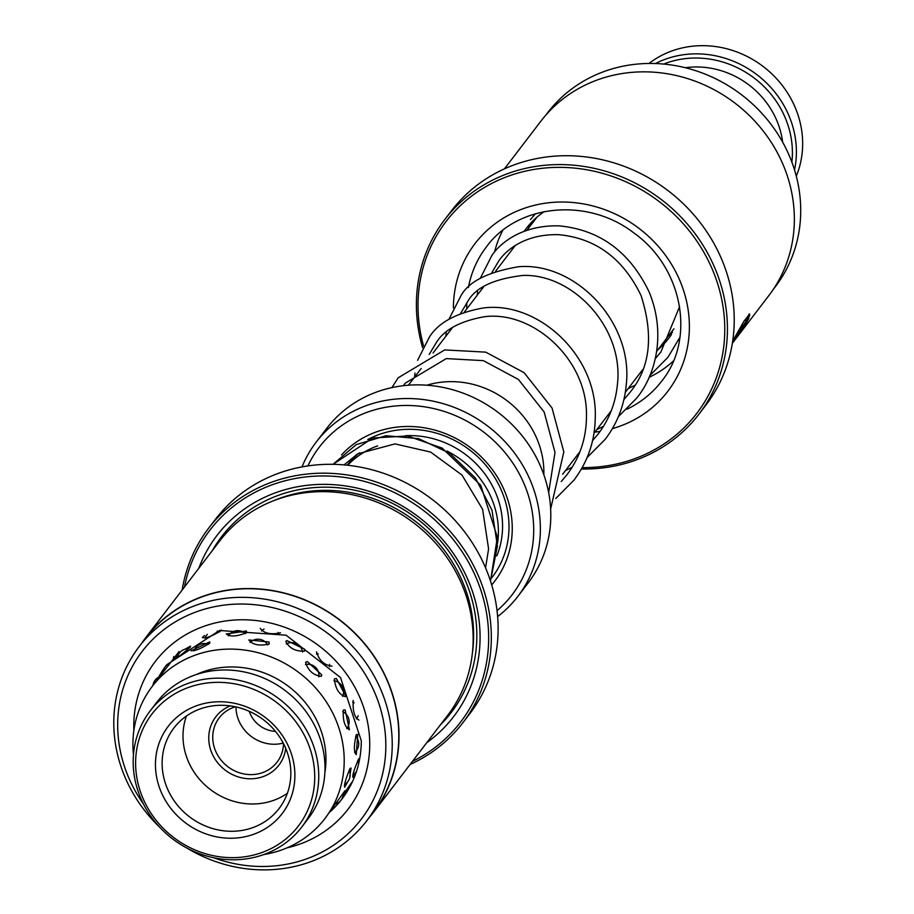 <?xml version="1.0" encoding="UTF-8"?>
<svg xmlns="http://www.w3.org/2000/svg" width="914" height="914" viewBox="0 0 914 914"><rect width="100%" height="100%" fill="white"/><g stroke="black" fill="none" stroke-linecap="round" stroke-linejoin="round"><path stroke-width="1.37" d="M426.838 385.205A88.384 81.415 37.4 0 1 541.568 452.853A88.384 81.415 37.4 0 1 543.841 474.72M249.282 711.332A27.603 25.421 -142.6 0 0 275.491 731.394M497.57 543.19A88.315 81.357 -142.6 0 0 496.085 512.217A88.315 81.357 -142.6 0 0 447.003 451.025M377.642 445.872A88.315 81.357 -142.6 0 0 347.686 465.249M491.698 584.937A99.352 91.526 -142.6 0 0 509.658 506.516A99.352 91.526 -142.6 0 0 437.806 430.974A99.352 91.526 -142.6 0 0 341.528 454.944M491.686 577.888A94.93 87.458 -142.6 0 0 506.516 505.796A94.93 87.458 -142.6 0 0 367.794 439.52M517.85 596.396L528.281 582.744A126.943 116.946 -142.6 0 0 547.486 487.162A126.943 116.946 -142.6 0 0 450.842 389.238A126.943 116.946 -142.6 0 0 326.641 428.46L316.198 442.113A126.943 116.946 37.4 0 1 440.399 402.891A126.943 116.946 37.4 0 1 537.055 500.803A126.943 116.946 37.4 0 1 517.85 596.396A126.943 116.946 37.4 0 1 497.639 616.584M497.045 610.655A121.425 111.862 -142.6 0 0 530.531 503.317A121.425 111.862 -142.6 0 0 426.621 407.164A121.425 111.862 -142.6 0 0 307.869 465.923M301.986 466.894A126.943 116.946 37.4 0 1 316.198 442.113M285.808 641.32C289.167 648.197 295.382 651.465 304.465 651.156L304.613 649.191L286.916 640.588L285.808 641.32M226.364 633.905C229.974 637.012 236.76 636.612 246.711 632.682L246.403 630.98L226.295 633.996M178.196 655.132L174.391 659.531M174.78 658.891C176.516 658.56 181.703 654.607 190.352 647.021L190.5 646.152L184.971 649.18M343.161 794.437L344.978 790.701L324.916 818.578A108.732 100.163 37.4 0 1 263.792 854.556M352.758 781.024L343.127 794.769M356.357 734.582C353.775 745.378 353.741 752.051 356.266 754.621L357.74 734.445L356.357 734.582M334.353 678.919C335.381 688.642 339.06 694.571 345.378 696.685L345.732 695.977L336.352 678.474L334.353 678.919M269.207 644.004L269.024 642.005L248.825 639.949C252.595 644.827 259.382 646.187 269.207 644.004M191.289 650.357C194.122 651.499 200.292 649.089 209.809 643.125L209.672 641.914L190.992 650.882M204.519 635.538L202.348 637.492C205.262 638.772 211.5 636.498 221.074 630.683L221.359 630.054M133.455 754.838A108.732 100.163 37.4 0 1 152.204 686.437L179.064 651.522M349.799 776.363L351.056 768.057L350.119 768.331C345.721 778.888 343.915 785.195 344.681 787.24L347.594 781.95M359.682 758.357L358.779 758.654C354.244 769.165 352.278 775.415 352.907 777.403L355.774 772.376M349.422 729.726L345.138 709.904L343.287 710.109C342.75 720.598 344.795 727.133 349.422 729.726M353.238 700.398C352.576 710.932 354.472 717.49 358.951 720.095L358.974 720.061M321.34 676.337L321.728 674.84L307.287 661.542L305.584 662.262C308.087 670.636 313.342 675.32 321.34 676.337M196.521 674.463A89.972 82.877 37.4 0 1 304.202 701.266A89.972 82.877 37.4 0 1 324.87 772.673M260.204 628.341C263.975 633.379 270.75 634.876 280.529 632.831M316.552 651.831C318.963 660.308 324.127 665.106 332.022 666.226M152.204 686.437A108.732 100.163 37.4 0 1 317.901 690.573A108.732 100.163 37.4 0 1 324.916 818.578M528.463 228.26L531.537 222.296M672.521 332.228L668.317 336.146M671.504 334.49A89.972 82.877 37.4 0 1 668.934 338.066A89.972 82.877 37.4 0 1 658 349.628M491.869 272.555L499.055 260.513C506.447 249.933 525.116 233.87 558.648 234.67C595.608 238.154 623.062 258.399 641 295.416C653.933 335.655 650.185 368.079 629.735 392.7L623.908 399.612M494.588 252.001A108.732 100.163 37.4 0 1 502.769 230.385M673.412 360.95A108.732 100.163 37.4 0 1 649.02 377.368M524.225 231.185A89.972 82.877 37.4 0 1 526.03 228.728A89.972 82.877 37.4 0 1 544.276 211.591M285.716 748.326A39.736 36.606 37.4 0 1 270.361 773.038A39.736 36.606 37.4 0 1 216.344 761.042A39.736 36.606 37.4 0 1 224.353 708.956A39.736 36.606 37.4 0 1 230.248 705.894M235.344 706.785A36.434 33.555 -142.6 0 0 227.06 710.601A36.434 33.555 -142.6 0 0 219.211 717.844A36.434 33.555 -142.6 0 0 223.416 762.779A36.434 33.555 -142.6 0 0 269.23 769.348A36.434 33.555 -142.6 0 0 277.068 762.116A36.434 33.555 -142.6 0 0 283.523 743.642M171.821 695.68A92.177 84.911 -142.6 0 0 153.232 816.488A92.177 84.911 -142.6 0 0 278.519 844.319A92.177 84.911 -142.6 0 0 297.107 723.511A92.177 84.911 -142.6 0 0 171.821 695.68M281.226 845.964A95.49 87.961 37.4 0 1 161.15 828.735A95.49 87.961 37.4 0 1 150.113 710.955A95.49 87.961 37.4 0 1 170.69 691.978A95.49 87.961 37.4 0 1 290.766 709.207A95.49 87.961 37.4 0 1 301.791 826.999A95.49 87.961 37.4 0 1 281.226 845.964M301.791 826.999L308.052 818.807A95.49 87.961 -142.6 0 0 297.027 701.015A95.49 87.961 -142.6 0 0 176.95 683.798A95.49 87.961 -142.6 0 0 156.385 702.763L150.113 710.955M183.645 712.143A71.749 66.094 37.4 0 1 281.169 733.805A71.749 66.094 37.4 0 1 266.705 827.856A71.749 66.094 37.4 0 1 169.17 806.182A71.749 66.094 37.4 0 1 183.645 712.143M264.809 821.697A66.231 61.01 -142.6 0 0 279.078 808.536A66.231 61.01 -142.6 0 0 271.435 726.836A66.231 61.01 -142.6 0 0 188.135 714.885A66.231 61.01 -142.6 0 0 173.877 728.047A66.231 61.01 -142.6 0 0 181.52 809.747A66.231 61.01 -142.6 0 0 264.809 821.697M186.445 716.028A66.231 61.01 -142.6 0 0 209.409 788.782A66.231 61.01 -142.6 0 0 285.694 794.403A66.231 61.01 -142.6 0 0 287.396 793.261M283.226 743.071A36.434 33.555 37.4 0 1 235.972 706.922M796.288 176.151A95.49 87.961 -142.6 0 0 763.339 66.619A95.49 87.961 -142.6 0 0 648.997 63.454M791.867 162.144A92.177 84.911 -142.6 0 0 754.438 78.25A92.177 84.911 -142.6 0 0 663.678 64.06M655.498 63.534A95.49 87.961 37.4 0 1 757.078 74.811A95.49 87.961 37.4 0 1 794.506 169.901M685.317 67.727A82.797 76.262 37.4 0 1 782.67 142.218M366.811 820.681L373.38 812.089A143.281 131.993 -142.6 0 0 398.812 735.69A143.281 131.993 -142.6 0 0 301.609 598.761A143.281 131.993 -142.6 0 0 145.783 637.949L139.214 646.541A143.281 131.993 37.4 0 1 295.028 607.353A143.281 131.993 37.4 0 1 392.232 744.293A143.281 131.993 37.4 0 1 366.811 820.681A143.281 131.993 37.4 0 1 187.119 848.181M159.653 827.17A143.281 131.993 37.4 0 1 113.782 722.94A143.281 131.993 37.4 0 1 139.214 646.541M145.612 637.812L219.737 540.928A143.509 132.199 37.4 0 1 375.803 501.683A143.509 132.199 37.4 0 1 473.155 638.817A143.509 132.199 37.4 0 1 447.689 715.331L373.563 812.226A143.509 132.199 -142.6 0 0 399.018 735.713A143.509 132.199 -142.6 0 0 301.666 598.567A143.509 132.199 -142.6 0 0 145.612 637.812A143.509 132.199 -142.6 0 0 141.339 643.776M198.818 568.279A149.028 137.283 37.4 0 1 359.796 488.727A149.028 137.283 37.4 0 1 480.079 637.184A149.028 137.283 37.4 0 1 426.758 742.682M212.368 550.559A144.606 133.215 37.4 0 1 370.376 494.337A144.606 133.215 37.4 0 1 476.834 635.493A144.606 133.215 37.4 0 1 440.32 724.973M412.443 761.396A157.859 145.417 -142.6 0 0 488.659 637.846A157.859 145.417 -142.6 0 0 349.331 478.136A157.859 145.417 -142.6 0 0 184.491 586.994M182.149 590.067A160.064 147.451 37.4 0 1 208.678 528.132A160.064 147.451 37.4 0 1 382.749 484.363A160.064 147.451 37.4 0 1 491.332 637.321A160.064 147.451 37.4 0 1 462.93 722.666A160.064 147.451 37.4 0 1 410.089 764.47M462.93 722.666L469.716 713.8A160.064 147.451 -142.6 0 0 498.119 628.455A160.064 147.451 -142.6 0 0 389.535 475.486A160.064 147.451 -142.6 0 0 215.464 519.266L208.678 528.132M213.773 857.778A137.991 127.115 -142.6 0 0 385.834 745.527A137.991 127.115 -142.6 0 0 251.658 604.428A137.991 127.115 -142.6 0 0 117.678 724.973A137.991 127.115 -142.6 0 0 143.429 803.954M368.925 817.904A143.509 132.199 -142.6 0 0 373.563 812.226M773.175 289.567L775.289 286.79A143.281 131.993 -142.6 0 0 739.997 93.605A143.281 131.993 -142.6 0 0 547.703 112.65L545.578 115.427M699.039 414.076L705.825 405.199A160.064 147.451 -142.6 0 0 666.386 189.392A160.064 147.451 -142.6 0 0 451.573 210.677L444.787 219.543A160.064 147.451 37.4 0 1 659.6 198.258A160.064 147.451 37.4 0 1 699.039 414.076A160.064 147.451 37.4 0 1 581.384 469.008M582.184 467.614A157.859 145.417 -142.6 0 0 719.444 368.045A157.859 145.417 -142.6 0 0 657.874 200.577A157.859 145.417 -142.6 0 0 482.146 188.855A157.859 145.417 -142.6 0 0 423.57 345.983M571.341 468.516A160.064 147.451 37.4 0 1 569.982 468.402M732.708 341.048L743.893 321.328L749.617 313.993L749.674 315.707L732.594 341.767M732.365 343.264L768.891 295.519A143.509 132.199 37.4 0 0 733.531 102.037A143.509 132.199 37.4 0 0 540.939 121.116L504.414 168.862M733.656 341.002L742.991 325.247A143.509 132.199 37.4 0 1 740.169 330.719L737.107 336.009L743.665 327.441L748.886 318.198L742.328 329.965L733.291 341.71M422.622 347.777A160.064 147.451 37.4 0 1 444.787 219.543M744.396 320.471L745.778 319.352L746.681 320.026M745.767 320.448L748.772 315.033L749.674 315.707M748.772 315.033L748.909 314.165M496.828 555.906A88.315 81.357 -142.6 0 0 500.255 506.756A88.315 81.357 -142.6 0 0 405.588 435.715M359.419 452.864A88.315 81.357 -142.6 0 0 347.183 465.203M490.51 581.087L497.365 537.158L480.764 485.3L442.25 448.146L407.564 435.978L372.855 437.977L333.027 464.323L356.22 444.627L385.937 435.727L418.521 438.594L449.699 453.253L475.394 477.976L491.972 510.161L497.422 545.898L490.487 581.041M273.16 500.895A141.304 130.165 37.4 0 1 473.623 635.241A141.304 130.165 37.4 0 1 472.367 653.304M133.855 730.583A121.425 111.862 37.4 0 1 133.775 726.207A121.425 111.862 37.4 0 1 251.67 620.126A121.425 111.862 37.4 0 1 369.736 744.293A121.425 111.862 37.4 0 1 287.087 847.826M330.057 811.849A110.388 101.694 -142.6 0 0 342.042 798.916C354.735 782.087 361.156 762.744 361.316 740.9L340.534 677.56L286.162 635.207L219.554 630.489L166.691 664.764A110.388 101.694 -142.6 0 0 158.659 677.183M626.833 409.255A110.388 101.694 -142.6 0 0 661.679 381.161C695.771 339.323 682.941 267.699 633.939 233.001C587.531 196.876 517.21 204.085 486.328 246.997A110.388 101.694 -142.6 0 0 468.402 287.544M453.401 307.949A121.425 111.862 37.4 0 1 516.479 211.351A121.425 111.862 37.4 0 1 637.915 227.563A121.425 111.862 37.4 0 1 688.505 340.556A121.425 111.862 37.4 0 1 612.414 428.609M600.121 431.374A121.425 111.862 37.4 0 1 594.877 432.128M466.791 302.785A110.388 101.694 -142.6 0 0 466.791 308.875M536.964 217.155L527.012 230.157M515.119 245.706L495.674 271.127M483.826 286.596L464.369 312.028M452.51 327.532L433.042 352.987M421.16 368.513L408.375 385.217M673.949 328.777L656.618 351.433M642.633 369.702L625.325 392.334M611.272 410.706L593.997 433.282M580.002 451.573L562.658 474.24M548.651 492.543L555.004 452.453L544.15 411.997L518.432 379.459L483.357 360.642L446.306 358.596L405.222 383.16L403.382 385.697M173.82 656.503A11.037 11.037 0 0 0 173.34 658.8M170.21 663.061A11.037 11.037 0 0 0 163.115 672.167M207.341 634.373A11.037 11.037 0 0 0 204.999 638.098M219.714 631.86A11.037 11.037 0 0 0 217.178 631.117M278.998 633.745A11.037 11.037 0 0 0 278.21 632.442M264.077 629.049A11.037 11.037 0 0 0 261.473 630.946M329.486 666.649A11.037 11.037 0 0 0 329.611 664.307M318.278 653.853A11.037 11.037 0 0 0 316.404 654.07M356.369 718.895A11.037 11.037 0 0 0 358.185 715.708M354.129 702.866A11.037 11.037 0 0 0 352.655 701.998M352.918 774.638A11.037 11.037 0 0 0 356.46 771.542M358.596 764.07A11.037 11.037 0 0 0 357.717 760.574M159.664 676.703A11.037 11.037 0 0 0 152.924 685.477M208.438 644.336A11.037 11.037 0 0 0 193.962 650.825M267.699 644.918A11.037 11.037 0 0 0 250.162 642.519M318.837 676.806A11.037 11.037 0 0 0 305.47 664.535M346.794 728.595A11.037 11.037 0 0 0 342.716 711.732M344.544 784.509A11.037 11.037 0 0 0 349.091 770.228M344.018 793.603A11.037 11.037 0 0 0 346.829 792.027M351.033 784.612A11.037 11.037 0 0 0 351.113 783.424M188.707 648.7A11.037 11.037 0 0 0 177.419 657.543M245.386 633.676A11.037 11.037 0 0 0 228.454 635.847M302.523 651.945A11.037 11.037 0 0 0 286.276 643.97M342.579 696.411A11.037 11.037 0 0 0 333.918 680.77M354.609 752.485A11.037 11.037 0 0 0 355.615 736.193M336.192 803.817A11.037 11.037 0 0 0 343.196 793.306M529.4 226.112A11.037 11.037 0 0 0 530.588 225.484M535.501 219.063A11.037 11.037 0 0 0 535.695 218.263M344.041 464.895L357.717 453.847L394.997 443.896L430.631 452.076L461.981 475.052L482.603 509.281L488.59 548.937L485.551 567.845M679.959 337.243L667.871 357.385L649.751 375.665M634.807 385.377L628.146 388.644M477.199 295.256L477.588 291.178M480.25 278.416L492.029 255.166C500.449 243.033 521.86 224.924 559.151 225.861C599.767 229.768 629.746 251.761 649.077 291.84C666.02 332.605 656.332 374.066 636.761 398.058L618.39 416.635M603.469 426.358L596.796 429.614M445.872 336.203L446.249 332.17M448.9 319.363L460.816 296.01C468.436 281.695 487.733 271.938 518.718 266.728C575.569 261.952 634.008 322.699 626.159 385.685C624.193 405.53 617.258 423.353 605.354 439.143L587.119 457.514M572.13 467.283L565.48 470.55M414.579 377.105L414.956 373.061M417.584 360.322L429.409 337.06C438.4 322.619 456.269 312.942 483.015 308.018C537.706 300.58 597.562 355.535 595.265 417.447C594.98 440.834 587.862 461.753 573.901 480.204L555.769 498.507M391.9 387.605L398.207 377.79L444.707 349.913L485.722 352.141L524.088 372.672L552.045 408.032L563.824 451.916L550.651 508.972M530.451 219.531L535.478 213.727M679.605 306.624L660.879 352.004L655.201 358.734M460.565 313.445L467.831 301.369C475.406 287.556 493.731 278.919 522.808 275.457C573.135 273.503 624.365 328.366 617.361 384.863C615.568 403.04 609.227 419.343 598.35 433.773L592.592 440.571M429.203 354.426L436.424 342.419C444.238 329.748 460.05 321.202 483.883 316.804C533.011 309.915 588.593 360.242 586.434 417.355C586.182 438.789 579.67 457.948 566.909 474.812L561.242 481.529"/></g></svg>
